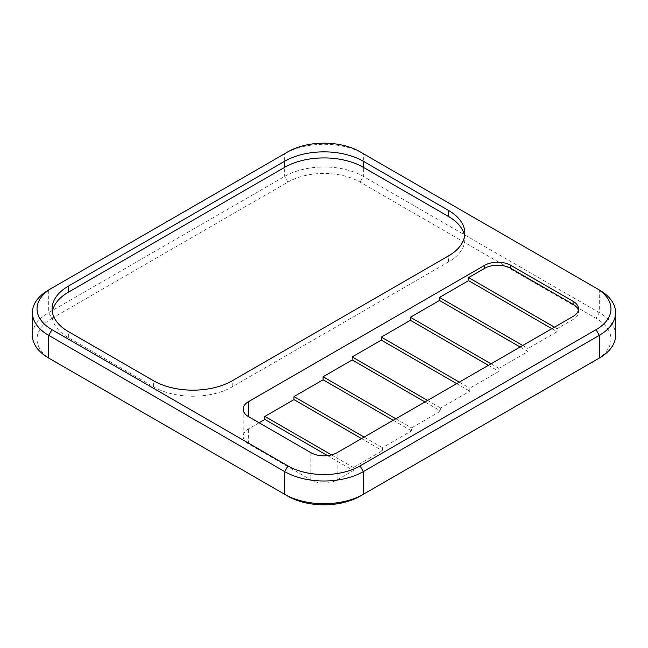 <?xml version="1.0" encoding="UTF-8"?>
<svg xmlns="http://www.w3.org/2000/svg" width="648" height="648" viewBox="0 0 648 648"><rect width="100%" height="100%" fill="white"/><g stroke="black" fill="none" stroke-linecap="round" stroke-linejoin="round"><path stroke-width="0.49" stroke-dasharray="3.24 2.43" d="M259.103 422.771L248.621 428.83A18.541 10.7 0 0 0 243.186 436.396A18.541 10.7 0 0 0 248.621 443.969L310.886 479.917A18.541 10.7 0 0 0 337.114 479.917L353.363 470.537L353.363 467.508L382.474 450.708L382.474 447.679L411.577 430.871L411.577 427.85L440.68 411.043L440.68 408.013L469.784 391.214L469.784 388.184L498.887 371.385L498.887 368.356L527.99 351.548L527.99 348.527L557.094 331.719L557.094 328.69L573.091 319.456A18.541 10.7 0 0 0 578.518 311.891A18.541 10.7 0 0 0 578.332 310.376M551.853 328.69L557.094 331.719M522.75 345.497L527.99 348.527M520.125 347.012L527.99 351.548M491.022 363.812L498.887 368.356M488.398 365.326L498.887 371.385M459.294 382.126L469.784 388.184M456.67 383.64L469.784 391.214M427.567 400.448L440.68 408.013M424.95 401.963L440.68 411.043M395.839 418.762L411.577 427.85M393.223 420.277L411.577 430.871M364.119 437.084L382.474 447.679M361.495 438.591L382.474 450.708M331.509 454.888L353.363 467.508M327.515 455.609L353.363 470.537M51.913 359.915A50.99 29.435 180 0 1 51.97 318.322L48.689 312.644L48.689 289.94L284.666 153.698A55.623 32.108 180 0 1 363.334 153.698L599.311 289.94L599.311 312.644L363.334 176.402A55.623 32.108 0 0 0 284.666 176.402L48.689 312.644A55.623 32.108 0 0 0 32.4 335.356M51.97 318.322L287.947 182.08A50.99 29.435 180 0 1 360.053 182.08L596.03 318.322A50.99 29.435 180 0 1 596.087 359.915M596.03 359.956L360.053 496.198M287.947 496.198L51.97 359.956M554.469 327.175L557.094 328.69M615.6 335.356A55.623 32.108 0 0 0 599.311 312.644L596.03 318.322M52.31 311.891A55.623 32.108 0 0 0 52.067 314.92A55.623 32.108 0 0 0 68.356 337.624L153.568 386.824A55.623 32.108 0 0 0 232.227 386.824L448.546 261.938A55.623 32.108 0 0 0 464.835 239.225A55.623 32.108 0 0 0 464.592 236.196M284.666 153.698L287.947 151.802L284.666 153.698L284.666 176.402L287.947 182.08M360.053 182.08L363.334 176.402L363.334 153.698L360.053 151.802M337.114 479.917L337.114 452.669M573.091 316.435L573.091 319.456M248.621 443.969L248.621 428.83M310.886 452.669L310.886 479.917M448.546 261.938L448.546 255.879M232.227 386.824L232.227 380.765M153.568 386.824L153.568 380.765M68.356 337.624L68.356 331.565M243.186 409.147L243.186 436.396M578.518 308.861L578.518 311.891M464.835 239.225L464.835 233.175M52.067 314.92L52.067 308.861"/><path stroke-width="0.97" d="M484.599 268.369L484.599 265.34L248.621 401.582L248.621 416.721L310.886 452.669A18.541 10.7 180 0 0 337.114 452.669L573.091 316.435A18.541 10.7 180 0 0 578.518 308.861A18.541 10.7 180 0 0 573.091 301.296L510.818 265.34L510.818 268.369A18.541 10.7 0 0 0 484.599 268.369L468.601 277.603L468.601 280.633L439.498 297.432L439.498 300.461L410.395 317.261L410.395 320.29L381.291 337.098L381.291 340.119L352.188 356.927L352.188 359.956L323.085 376.755L323.085 379.785L293.981 396.584L293.981 399.614L264.878 416.421L264.878 419.442L259.103 422.771M468.601 280.633L551.853 328.69M439.498 297.432L522.75 345.497M439.498 300.461L520.125 347.012M410.395 317.261L491.022 363.812M410.395 320.29L488.398 365.326M381.291 337.098L459.294 382.126M381.291 340.119L456.67 383.64M352.188 356.927L427.567 400.448M352.188 359.956L424.95 401.963M323.085 376.755L395.839 418.762M323.085 379.785L393.223 420.277M293.981 396.584L364.119 437.084M293.981 399.614L361.495 438.591M264.878 416.421L331.509 454.888M264.878 419.442L327.515 455.609M599.311 289.94L596.03 288.044L599.311 289.94A55.623 32.108 180 0 1 615.6 312.644A55.623 32.108 180 0 1 599.311 335.356L363.334 471.598A55.623 32.108 180 0 1 284.666 471.598L48.689 335.356A55.623 32.108 180 0 1 32.4 312.644A55.623 32.108 180 0 1 48.689 289.94L51.97 288.044A50.99 29.435 0 0 0 51.97 329.678L287.947 465.92A50.99 29.435 0 0 0 360.053 465.92L596.03 329.678A50.99 29.435 0 0 0 596.03 288.044L360.053 151.802A50.99 29.435 0 0 0 287.947 151.802L48.689 289.94M32.4 312.644L32.4 335.356A55.623 32.108 0 0 0 48.689 358.061L284.666 494.303A55.623 32.108 0 0 0 363.334 494.303L599.311 358.061A55.623 32.108 0 0 0 615.6 335.356L615.6 312.644M363.334 161.271A55.623 32.108 0 0 0 284.666 161.271L68.356 286.157A55.623 32.108 0 0 0 52.067 308.861A55.623 32.108 0 0 0 68.356 331.565L153.568 380.765A55.623 32.108 0 0 0 232.227 380.765L448.546 255.879A55.623 32.108 0 0 0 464.835 233.175A55.623 32.108 0 0 0 448.546 210.462L363.334 161.271L363.334 167.322A55.623 32.108 0 0 0 284.666 167.322L68.356 292.208A55.623 32.108 0 0 0 52.31 311.891M248.621 416.721A18.541 10.7 180 0 1 243.186 409.147A18.541 10.7 180 0 1 248.621 401.582M484.599 265.34A18.541 10.7 180 0 1 510.818 265.34M596.087 359.915A50.99 29.435 180 0 1 596.03 359.956L599.311 358.061L596.03 359.956L599.311 358.061L599.311 335.356L596.03 329.678M360.053 465.92L363.334 471.598L363.334 494.303L360.053 496.198A50.99 29.435 180 0 1 287.947 496.198L284.666 494.303L284.666 471.598L287.947 465.92M51.97 329.678L48.689 335.356L48.689 358.061L51.97 359.956A50.99 29.435 180 0 1 51.913 359.915M578.332 310.376A18.541 10.7 0 0 0 573.091 304.317L510.818 268.369M468.601 277.603L554.469 327.175M464.592 236.196A55.623 32.108 0 0 0 448.546 216.521L363.334 167.322M573.091 304.317L573.091 301.296M284.666 167.322L284.666 161.271M448.546 216.521L448.546 210.462M68.356 292.208L68.356 286.157M51.97 359.956L48.689 358.061L51.97 359.956"/></g></svg>
